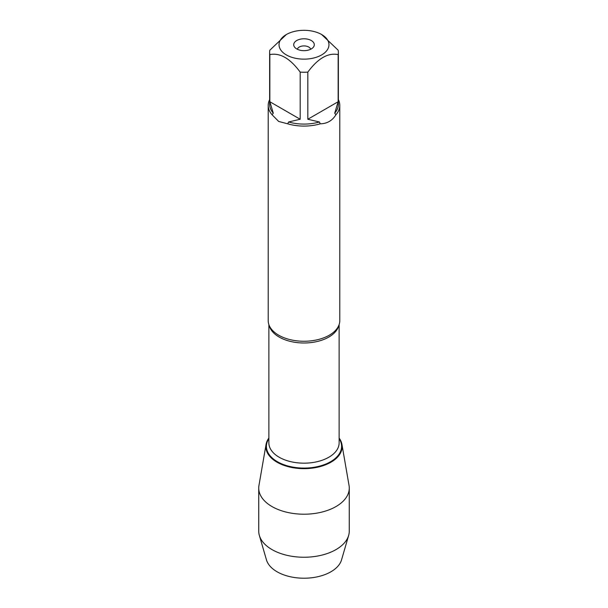 <?xml version="1.0" encoding="UTF-8"?>
<svg xmlns="http://www.w3.org/2000/svg" width="608" height="608" viewBox="0 0 608 608"><rect width="100%" height="100%" fill="white"/><g stroke="black" fill="none" stroke-linecap="round" stroke-linejoin="round"><path stroke-width="0.91" d="M268.204 105.412L268.204 320.583A35.796 20.672 0 0 0 271.054 328.67A35.796 20.672 0 0 0 278.684 335.198A35.796 20.672 0 0 0 336.946 328.67A35.796 20.672 0 0 0 339.796 320.583L339.796 105.412A35.796 20.672 180 0 1 335.89 114.813C332.318 120.65 327.112 123.652 320.272 123.827A35.796 20.672 180 0 1 287.728 123.827L278.684 121.456L272.11 114.813A35.796 20.672 180 0 1 268.204 105.412A35.796 20.672 180 0 1 269.633 99.628M338.367 99.628A35.796 20.672 180 0 1 339.796 105.412M306.774 30.4A24.966 14.417 0 0 0 286.345 34.534A24.966 14.417 0 0 0 286.345 54.918A24.966 14.417 0 0 0 321.655 54.918A24.966 14.417 0 0 0 321.655 34.534A24.966 14.417 0 0 0 306.774 30.4M286.345 34.534L269.846 50.198A34.367 19.844 0 0 0 269.633 52.402A34.367 19.844 0 0 0 269.846 54.606C279.969 52.562 290.084 58.398 300.185 72.116A34.367 19.844 0 0 0 307.815 72.116C317.946 58.383 328.054 52.546 338.154 54.606A34.367 19.844 0 0 0 338.367 52.402A34.367 19.844 0 0 0 338.154 50.198L321.655 34.534M269.846 54.606L269.846 101.734L273.288 113.149A34.367 19.844 180 0 1 269.633 104.249L269.633 52.402M307.815 72.116L307.815 119.252L319.42 121.98A34.367 19.844 180 0 1 288.58 121.98L300.185 119.252L300.185 72.116M338.367 52.402L338.367 104.249A34.367 19.844 180 0 1 334.712 113.149L338.154 101.734L338.154 54.606M287.728 123.827L288.58 121.98M319.42 121.98L320.272 123.827M273.288 113.149L272.11 114.813M335.89 114.813L334.712 113.149M339.127 438.064A38.137 22.017 180 0 1 304 468.654A38.137 22.017 180 0 1 268.873 438.064A38.137 22.017 0 0 0 266.053 444.448A38.137 22.017 0 0 0 277.035 462.202A38.137 22.017 0 0 0 320.325 466.534A38.137 22.017 0 0 0 341.947 444.448A38.137 22.017 0 0 0 339.127 438.064M311.281 40.523A10.29 5.943 180 0 1 313.394 47.15A10.29 5.943 180 0 1 304 50.669A10.29 5.943 180 0 1 294.606 47.15A10.29 5.943 180 0 1 298.163 39.832A10.29 5.943 180 0 1 311.281 40.523M338.154 101.734L307.815 119.252M300.185 119.252L269.846 101.734M310.65 49.263A6.711 3.876 0 0 0 308.75 47.052A6.711 3.876 0 0 0 301.857 46.117A6.711 3.876 0 0 0 297.35 49.263M266.053 444.448L258.955 485.473A45.266 26.136 0 0 0 258.734 488.072A45.266 26.136 0 0 0 271.989 506.555A45.266 26.136 0 0 0 321.32 512.217A45.266 26.136 0 0 0 349.266 488.072A45.266 26.136 0 0 0 349.045 485.473L341.947 444.448M258.734 488.072L258.734 531.111A45.266 26.136 0 0 0 259.358 535.435A45.266 26.136 0 0 0 271.989 549.586A45.266 26.136 0 0 0 317.786 556.001A45.266 26.136 0 0 0 348.642 535.435A45.266 26.136 0 0 0 349.266 531.111L349.266 488.072M348.642 535.435L341.536 559.884A38.061 21.972 180 0 1 315.59 577.174A38.061 21.972 180 0 1 277.088 571.786A38.061 21.972 180 0 1 266.464 559.884L259.358 535.435M338.823 325.379A35.127 20.284 180 0 1 304 342.988A35.127 20.284 180 0 1 269.177 325.379M268.873 324.566L268.873 442.898A35.127 20.284 0 0 0 304 463.174A35.127 20.284 0 0 0 339.127 442.898L339.127 324.566M339.127 438.657A37.59 21.698 180 0 1 304 468.076A37.59 21.698 180 0 1 268.873 438.657"/></g></svg>
